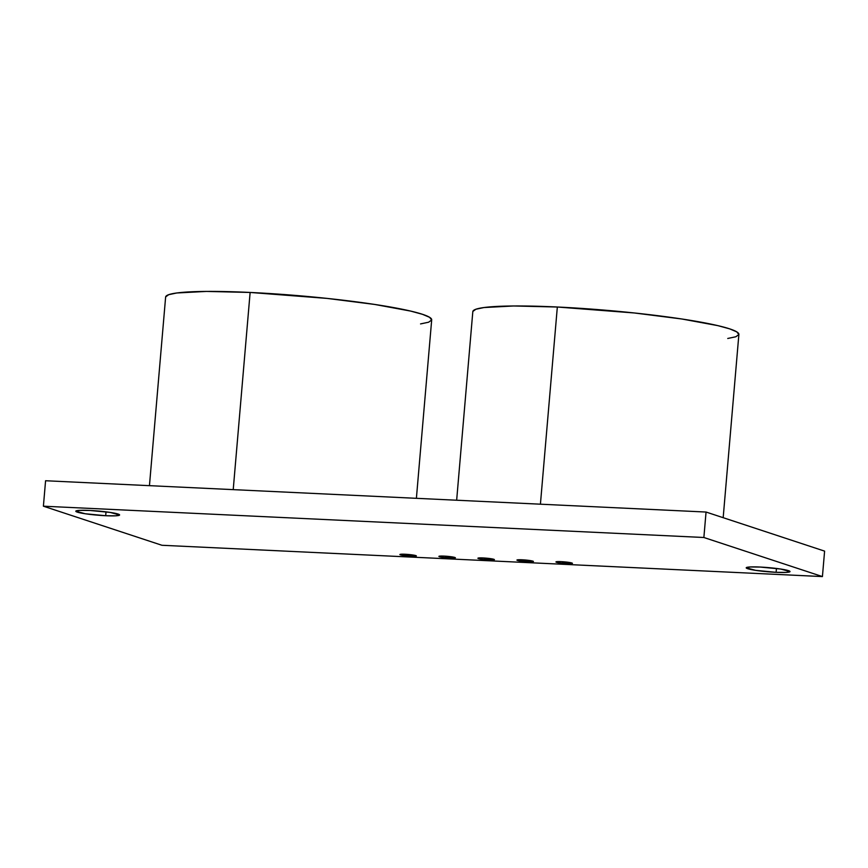 <?xml version="1.0" encoding="UTF-8"?>
<svg xmlns="http://www.w3.org/2000/svg" width="868" height="868" viewBox="0 0 868 868"><rect width="100%" height="100%" fill="white"/><g stroke="black" fill="none" stroke-linecap="round" stroke-linejoin="round"><path stroke-width="1.3" d="M567.195 563.636A8.279 0.792 4.9 0 1 555.943 561.932A8.279 0.792 4.9 0 1 561.184 561.65L572.435 563.354L560.891 563.082L555.943 561.921L561.184 561.65A8.279 0.792 4.9 0 1 572.435 563.343A8.279 0.792 4.9 0 1 567.195 563.636L567.325 562.171L567.195 563.636M528.189 561.78A8.279 0.792 4.9 0 1 516.927 560.088A8.279 0.792 4.9 0 1 522.167 559.795L533.419 561.509L519.238 560.837L516.927 560.077L517.621 559.827L522.167 559.795A8.279 0.792 4.9 0 1 533.429 561.498A8.279 0.792 4.9 0 1 528.189 561.78L528.308 560.327L528.189 561.78M411.139 556.236A8.279 0.792 4.9 0 1 399.888 554.533A8.279 0.792 4.9 0 1 405.128 554.251L416.38 555.965L402.188 555.292L399.888 554.533L400.571 554.283L405.128 554.251A8.279 0.792 4.9 0 1 416.38 555.954A8.279 0.792 4.9 0 1 411.139 556.236L411.269 554.782L411.139 556.236M450.156 558.081A8.279 0.792 4.9 0 1 438.904 556.388A8.279 0.792 4.9 0 1 444.145 556.106L455.396 557.809L443.841 557.538L438.904 556.377L444.145 556.106A8.279 0.792 4.9 0 1 455.396 557.798A8.279 0.792 4.9 0 1 450.156 558.081L450.286 556.627L450.156 558.081M489.172 559.936A8.279 0.792 4.9 0 1 477.91 558.232A8.279 0.792 4.9 0 1 483.151 557.95L494.413 559.654L482.858 559.383L477.921 558.222L483.151 557.95A8.279 0.792 4.9 0 1 494.413 559.654A8.279 0.792 4.9 0 1 489.172 559.936L489.292 558.482L489.172 559.936M776.111 572.327A21.982 2.094 4.9 0 1 746.22 567.813A21.982 2.094 4.9 0 1 760.129 567.054L780.636 569.028L790.01 571.589L786.093 572.413L776.111 572.327L755.605 570.352L746.22 567.791L750.147 566.967L760.129 567.054A21.982 2.094 4.9 0 1 790.021 571.567A21.982 2.094 4.9 0 1 776.111 572.327L776.437 568.453L776.111 572.327M105.69 515.722A21.982 2.094 4.9 0 1 75.798 511.209A21.982 2.094 4.9 0 1 89.708 510.449L110.214 512.424L119.6 514.984L115.672 515.809L105.69 515.722L85.183 513.747L75.798 511.187L79.726 510.362L89.708 510.449A21.982 2.094 4.9 0 1 119.6 514.963A21.982 2.094 4.9 0 1 105.69 515.722L106.015 511.849L105.69 515.722M45.581 480.742L43.4 506.196L161.947 545.278L822.419 576.58L824.6 551.126L822.419 576.58L703.872 537.498L706.053 512.044L824.6 551.126L706.053 512.044L703.872 537.498L43.4 506.196L45.581 480.742L706.053 512.044L45.581 480.742M43.4 506.196L161.947 545.278L822.419 576.58L703.872 537.498L43.4 506.196M723.174 517.686L738.885 334.408A133.52 12.705 -175.1 0 0 557.332 307.012L540.417 504.199L557.332 307.012A133.52 12.705 -175.1 0 0 472.821 311.601L456.655 500.228M472.843 311.46L475.903 309.236L483.953 307.543L513.617 305.981L557.332 307.012L634.324 312.968L681.89 319.001L717.879 325.641L729.728 328.874L736.813 331.891L738.863 334.549L735.804 336.773L727.753 338.466M416.39 498.319L431.689 319.858A133.52 12.705 -175.1 0 0 250.125 292.451L233.221 489.639L250.125 292.451A133.52 12.705 -175.1 0 0 165.625 297.04L149.448 485.668M165.647 296.899L168.707 294.675L176.757 292.983L206.421 291.42L250.125 292.451L327.127 298.408L374.694 304.44L410.683 311.091L422.521 314.325L429.617 317.33L431.667 319.999L428.608 322.212L420.557 323.916"/></g></svg>
